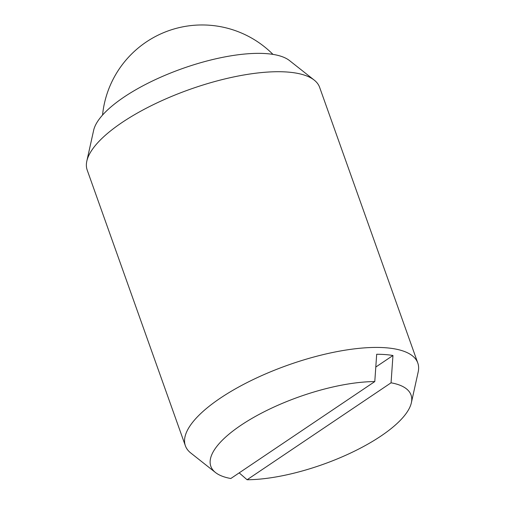 <?xml version="1.0" encoding="UTF-8"?>
<svg xmlns="http://www.w3.org/2000/svg" width="505" height="505" viewBox="0 0 505 505"><rect width="100%" height="100%" fill="white"/><g stroke="black" fill="none" stroke-linecap="round" stroke-linejoin="round"><path stroke-width="0.76" d="M374.786 381.578L376.686 354.257A119.938 40.432 -19.6 0 1 385.258 354.579A119.938 40.432 -19.6 0 1 392.959 355.495L391.059 382.815L247.09 479.75A106.265 35.823 160.4 0 0 350.028 453.301A106.265 35.823 160.4 0 0 411.367 402.763L418.172 372.021A123.359 41.58 160.4 0 0 417.799 363.026L319.621 87.314A123.359 41.58 160.4 0 0 314.23 80.112A123.359 41.58 160.4 0 0 287.541 72.051A123.359 41.58 160.4 0 0 164.384 99.523A123.359 41.58 160.4 0 0 86.828 161.082A123.359 41.58 160.4 0 0 87.201 170.078L185.379 445.789A123.359 41.58 160.4 0 0 190.77 452.991L215.477 472.516A106.265 35.823 160.4 0 0 230.817 478.513L374.786 381.578A106.265 35.823 160.4 0 0 253.478 417.521A106.265 35.823 160.4 0 0 215.477 472.516M417.799 363.026A123.359 41.58 160.4 0 0 385.719 347.762A123.359 41.58 160.4 0 0 251.301 380.48A123.359 41.58 160.4 0 0 185.379 445.789M314.23 80.112L289.523 60.587A106.265 35.823 160.4 0 0 266.533 53.644A106.265 35.823 160.4 0 0 160.439 77.309A106.265 35.823 160.4 0 0 93.633 130.34L86.828 161.082M392.959 355.495L375.796 367.047M247.09 479.75L239.193 472.876M411.367 402.763A106.265 35.823 160.4 0 0 391.059 382.815M272.959 54.382A100.047 100.047 0 0 0 102.547 115.064"/></g></svg>
